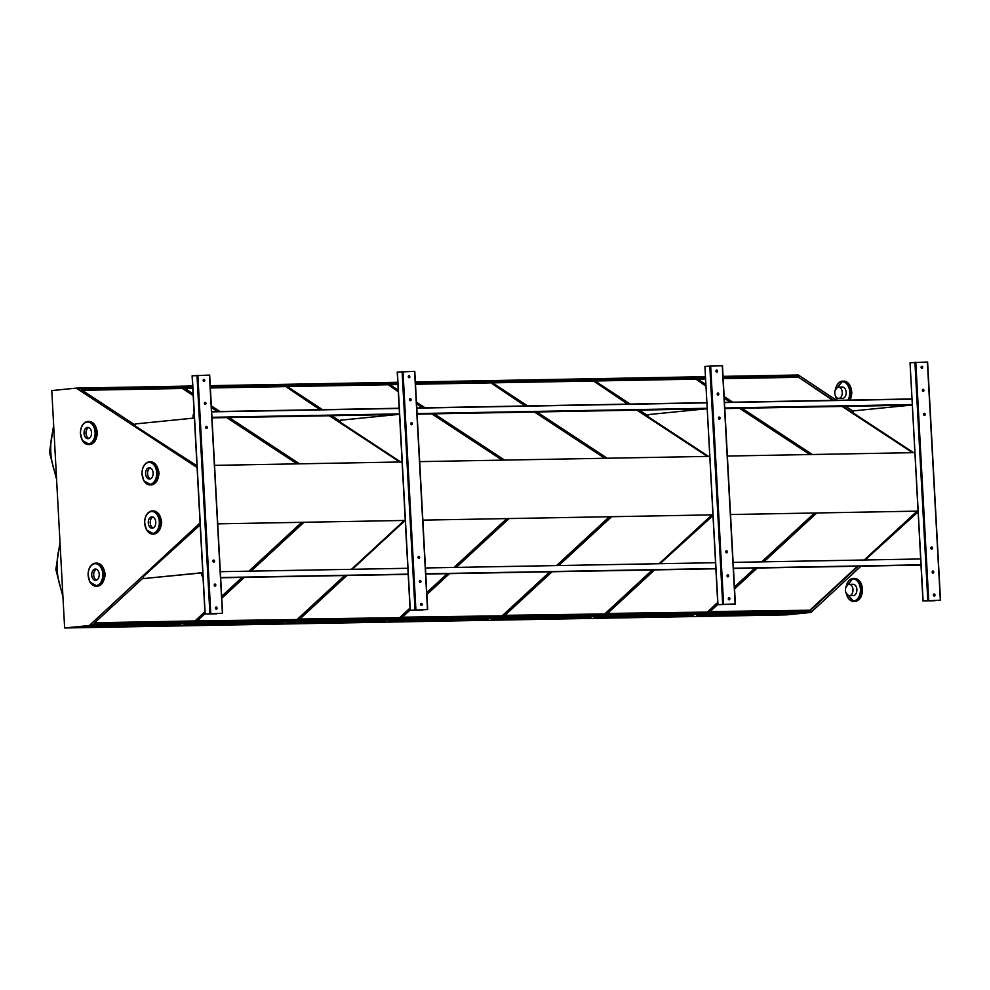 <?xml version="1.0" encoding="UTF-8"?>
<svg xmlns="http://www.w3.org/2000/svg" width="990" height="990" viewBox="0 0 990 990"><rect width="100%" height="100%" fill="white"/><g stroke="black" fill="none" stroke-linecap="round" stroke-linejoin="round"><path stroke-width="1.49" d="M192.666 386.001L76.453 388.105L51.777 390.58L64.635 627.982L89.31 625.519L200.079 522.955M89.31 625.519L811.169 612.414L786.481 614.877L64.635 627.982M934.746 600.769L922.94 600.967L934.746 600.769M918.077 511.125L730.533 514.528L918.077 511.137M914.909 452.64L727.365 456.043M712.961 514.85L422.854 520.121L712.961 514.862M709.793 456.365L419.686 461.637M405.269 520.443L217.726 523.846L405.269 520.443M402.101 461.959L214.558 465.362M216.81 613.812L205.017 614.01L216.81 613.812M783.424 614.778L783.82 614.345A140.11 5.668 -3.1 0 0 764.527 614.109M696.465 616.164L696.737 616.139A139.899 5.655 -3.1 0 1 783.647 614.567L783.82 614.357M705.573 378.502L696.91 378.65L705.895 384.553M724.148 396.545L732.736 402.2M741.943 408.239L812.345 454.509M832.899 400.381L797.915 376.819L723.146 378.18M797.779 377.301L723.17 378.65M705.598 378.972L697.628 379.121M913.337 452.665L842.936 406.407M833.741 400.368L797.915 376.819M912.495 452.69L842.094 406.42M710.053 611.585L810.55 610.211L858.169 566.206M864.901 559.981L917.767 511.137M810.365 609.766L857.488 566.218M864.221 559.994L917.074 511.149M717.812 604.42L709.558 612.055L810.55 610.211M816.762 512.968L763.909 561.825M757.177 568.037L734.568 588.939M593.913 618.02L594.173 618.008A139.899 5.655 -3.1 0 1 681.083 616.423L681.083 616.436M705.994 386.249L695.351 378.687L594.359 380.519L630.185 404.056M639.379 410.107L648.054 415.8M695.215 379.158L595.064 380.977M810.773 454.534L740.371 408.276M731.177 402.225L724.197 397.646M705.957 385.654L695.351 378.687M809.931 454.546L739.542 408.288M730.335 402.237L724.235 398.228M607.489 613.454L707.986 612.08L717.738 603.071M734.493 587.59L755.618 568.062M762.337 561.85L815.203 513.006M707.801 611.634L717.701 602.477M734.456 586.996L754.937 568.074M761.657 561.862L814.523 513.018M654.613 569.906L606.994 613.911L707.986 612.08M491.349 619.889L491.622 619.864A139.899 5.655 -3.1 0 1 578.519 618.292L578.705 618.069A140.11 5.668 -3.1 0 0 559.412 617.834M491.56 620.087L491.56 620.087C531.605 618.453 560.526 617.921 578.321 618.515M627.771 404.106L592.787 380.544L491.795 382.375L527.62 405.925M536.815 411.964L607.216 458.234M592.651 381.026L492.5 382.845M708.209 456.39L637.82 410.132M628.613 404.093L592.787 380.544M707.367 456.415L636.978 410.145M504.925 615.322L605.422 613.936L653.054 569.931M659.773 563.706L712.639 514.862M605.236 613.491L652.373 569.943M659.093 563.731L711.959 514.874M552.061 571.762L504.43 615.78L605.422 613.936M611.647 516.693L558.781 565.55M476.128 619.938L476.141 619.926A140.11 5.668 -3.1 0 0 456.848 619.691M388.798 621.757L389.058 621.732A139.899 5.655 -3.1 0 1 475.955 620.148M397.881 384.083L389.231 384.244L398.215 390.147M416.456 402.138L425.057 407.781M434.264 413.832L504.653 460.09M525.207 405.962L490.223 382.412L415.466 383.774M490.087 382.882L415.491 384.244M397.906 384.565L389.936 384.714M605.645 458.259L535.256 412.001M526.049 405.95L490.223 382.412M604.803 458.271L534.414 412.013M402.361 617.178L502.858 615.805L550.49 571.787M557.221 565.575L610.075 516.731M502.673 615.359L549.809 571.799M556.529 565.587L609.394 516.743M410.12 610.013L401.866 617.636L502.858 615.805M509.083 518.562L456.217 567.406M449.497 573.631L426.876 594.532M373.18 622.24L373.416 622.017A139.899 5.655 -3.1 0 0 286.494 623.589L286.221 623.613M398.302 391.83L387.659 384.269L286.667 386.112L322.493 409.65M331.7 415.701L340.362 421.394M387.536 384.751L287.372 386.57M503.093 460.127L432.692 413.857M423.485 407.818L416.518 403.227M398.277 391.248L387.659 384.269M502.252 460.14L431.85 413.882M422.656 407.831L416.555 403.821M299.809 619.047L400.307 617.673L410.046 608.664M426.801 593.171L447.925 573.656M454.657 567.443L507.511 518.587M400.121 617.216L410.021 608.07M426.777 592.589L447.245 573.668M453.977 567.456L506.831 518.599M346.933 575.487L299.302 619.505L400.307 617.673M183.732 625.284L183.93 625.457A139.899 5.655 -3.1 0 1 270.839 623.873L271.012 623.65A140.11 5.668 -3.1 0 0 251.72 623.415M192.765 387.808L184.103 387.969L193.087 393.871M211.34 405.863L219.929 411.518M229.136 417.557L299.537 463.815M320.092 409.699L285.108 386.137L210.338 387.498M284.971 386.62L210.363 387.969M192.79 388.29L184.808 388.439M400.529 461.983L330.128 415.726M320.933 409.674L285.108 386.137M399.688 461.996L329.286 415.738M197.245 620.903L297.743 619.53L345.361 575.524M352.094 569.3L404.947 520.455M297.557 619.084L344.681 575.537M351.413 569.312L404.267 520.468M204.992 613.738L196.75 621.361L297.743 619.53M303.955 522.287L251.101 571.131M244.369 577.356L221.76 598.257M836.562 400.307L798.311 375L723.047 376.361M705.474 376.683L415.367 381.954M397.782 382.276L210.239 385.679M192.704 386.793L77.641 388.884L76.453 388.105M799.487 375.779L723.096 377.165M705.511 377.487L415.404 382.759M397.832 383.068L210.288 386.484M192.716 386.954L77.641 388.884M799.45 375.928L723.108 377.314M705.524 377.636L415.416 382.907M397.844 383.217L210.288 386.632M193.149 394.973L182.544 387.993L81.551 389.837L135.246 425.118M297.965 463.852L227.564 417.582M218.369 411.543L211.39 406.964M197.084 467.552L77.604 389.045M853.133 411.196L845.757 406.358M143.5 577.653L94.186 623.23L195.179 621.398L204.93 612.389M221.686 596.896L242.81 577.38M249.529 571.168L302.396 522.312M811.169 612.414L812.196 611.251L90.338 624.368M812.196 611.251L860.991 566.156M812.258 611.399L90.399 624.517M94.681 622.772L194.993 620.94L204.893 611.795M221.649 596.314L242.117 577.393M248.849 571.181L301.703 522.324M193.186 395.555L182.408 388.476L82.257 390.295M297.124 463.864L226.722 417.607M217.528 411.555L211.427 407.546M168.288 625.742L168.288 625.742A139.899 5.655 -3.1 0 0 81.366 627.314L81.093 627.338M192.27 375.816L209.67 375.061L222.404 613.255L209.459 375.049M222.02 613.293L205.536 613.986L222.02 613.293M214.248 585.164A1.052 0.78 84.3 0 0 215.808 585.078A1.052 0.78 84.3 0 0 214.248 585.164M205.97 403.351A1.052 0.78 84.3 0 0 204.41 403.45A1.052 0.78 84.3 0 0 205.97 403.351M212.949 561.144A1.052 0.78 84.3 0 0 214.508 561.045A1.052 0.78 84.3 0 0 212.949 561.144M207.269 427.383A1.052 0.78 84.3 0 0 205.71 427.47A1.052 0.78 84.3 0 0 207.269 427.383M215.498 608.157A1.052 0.78 84.3 0 0 217.058 608.058A1.052 0.78 84.3 0 0 215.498 608.157M204.732 380.37A1.052 0.78 84.3 0 0 203.173 380.457A1.052 0.78 84.3 0 0 204.732 380.37M214.756 584.15A1.052 0.78 -95.7 0 1 214.966 586.191M204.918 402.373A1.052 0.78 -95.7 0 1 205.116 404.403M213.456 560.13A1.052 0.78 -95.7 0 1 213.667 562.159M206.217 426.393A1.052 0.78 -95.7 0 1 206.415 428.435M216.006 607.142A1.052 0.78 -95.7 0 1 216.204 609.172M203.668 379.38A1.052 0.78 -95.7 0 1 203.878 381.422M200.19 524.898L143.439 576.489L143.55 578.581L202.777 572.814M143.55 578.581L202.777 572.666M194.399 418.04L135.184 423.955L135.296 426.046L196.985 465.857M195.946 465.894L196.985 465.795M397.398 372.091L414.785 371.337L427.532 609.531M422.817 610.038L410.132 610.286L422.817 610.038M427.148 609.568L410.664 610.261L427.148 609.568M419.376 581.439A1.052 0.78 84.3 0 0 420.936 581.353A1.052 0.78 84.3 0 0 419.376 581.439M411.098 399.626A1.052 0.78 84.3 0 0 409.538 399.725A1.052 0.78 84.3 0 0 411.098 399.626M418.077 557.407A1.052 0.78 84.3 0 0 419.636 557.321A1.052 0.78 84.3 0 0 418.077 557.407M412.397 423.658A1.052 0.78 84.3 0 0 410.838 423.745A1.052 0.78 84.3 0 0 412.397 423.658M420.626 604.432A1.052 0.78 84.3 0 0 422.186 604.333A1.052 0.78 84.3 0 0 420.626 604.432M409.848 376.646A1.052 0.78 84.3 0 0 408.288 376.732A1.052 0.78 84.3 0 0 409.848 376.646M419.884 580.425A1.052 0.78 -95.7 0 1 420.082 582.466M410.033 398.648A1.052 0.78 -95.7 0 1 410.244 400.678M418.584 556.405A1.052 0.78 -95.7 0 1 418.782 558.434M411.345 422.668A1.052 0.78 -95.7 0 1 411.543 424.71M421.134 603.417A1.052 0.78 -95.7 0 1 421.332 605.447M408.796 375.656A1.052 0.78 -95.7 0 1 408.994 377.685M717.985 604.667L704.917 366.498L710.672 365.954L722.477 365.743L735.211 603.937L717.824 604.692L735.224 603.974M734.827 603.987L718.344 604.667L734.827 603.987M727.056 575.858A1.052 0.78 84.3 0 0 728.628 575.759A1.052 0.78 84.3 0 0 727.056 575.858M718.777 394.032A1.052 0.78 84.3 0 0 717.218 394.131A1.052 0.78 84.3 0 0 718.777 394.032M725.757 551.826A1.052 0.78 84.3 0 0 727.316 551.727A1.052 0.78 84.3 0 0 725.757 551.826M720.089 418.065A1.052 0.78 84.3 0 0 718.517 418.164A1.052 0.78 84.3 0 0 720.089 418.065M728.306 598.839A1.052 0.78 84.3 0 0 729.865 598.74A1.052 0.78 84.3 0 0 728.306 598.839M717.54 371.052A1.052 0.78 84.3 0 0 715.98 371.151A1.052 0.78 84.3 0 0 717.54 371.052M727.563 574.843A1.052 0.78 -95.7 0 1 727.774 576.873M717.725 393.055A1.052 0.78 -95.7 0 1 717.923 395.084M726.264 550.811A1.052 0.78 -95.7 0 1 726.474 552.841M719.025 417.087A1.052 0.78 -95.7 0 1 719.223 419.117M728.813 597.824A1.052 0.78 -95.7 0 1 729.011 599.853M716.475 370.074A1.052 0.78 -95.7 0 1 716.686 372.104M923.101 600.942L910.045 362.773L927.605 362.018L940.339 600.212L927.383 362.018M939.955 600.249L923.472 600.942L939.955 600.249M932.184 572.121A1.052 0.78 84.3 0 0 933.743 572.034A1.052 0.78 84.3 0 0 932.184 572.121M923.905 390.308A1.052 0.78 84.3 0 0 922.346 390.407A1.052 0.78 84.3 0 0 923.905 390.308M930.885 548.101A1.052 0.78 84.3 0 0 932.444 548.002A1.052 0.78 84.3 0 0 930.885 548.101M925.205 414.34A1.052 0.78 84.3 0 0 923.645 414.439A1.052 0.78 84.3 0 0 925.205 414.34M933.434 595.114A1.052 0.78 84.3 0 0 934.993 595.015A1.052 0.78 84.3 0 0 933.434 595.114M922.655 367.327A1.052 0.78 84.3 0 0 921.096 367.414A1.052 0.78 84.3 0 0 922.655 367.327M932.691 571.119A1.052 0.78 -95.7 0 1 932.889 573.148M922.853 389.33A1.052 0.78 -95.7 0 1 923.051 391.359M931.392 547.086A1.052 0.78 -95.7 0 1 931.59 549.116M924.153 413.362A1.052 0.78 -95.7 0 1 924.351 415.392M933.941 594.099A1.052 0.78 -95.7 0 1 934.139 596.129M921.603 366.35A1.052 0.78 -95.7 0 1 921.801 368.379M405.306 521.173L404.267 521.272L352.304 569.3M399.527 414.315L340.3 420.23L340.411 422.322L400.777 461.983M712.998 515.58L659.996 563.706M707.207 408.721L647.992 414.637L648.104 416.728L708.456 456.39M918.114 511.855L865.112 559.981M912.335 404.997L853.108 410.912L853.219 413.003L913.584 452.665M912.174 399.131L724.47 402.546M707.046 402.856L416.778 408.14M399.205 408.449L211.662 411.865M912.471 404.564L724.767 407.979M707.343 408.288L417.075 413.572M399.502 413.882L211.959 417.297M910.466 405.182L724.791 408.561M705.338 408.907L417.112 414.142M397.658 414.501L211.984 417.867M194.263 415.565L193.174 415.602L193.31 418.151M193.31 415.59L193.434 417.99L194.387 417.891M201.824 575.45L201.688 572.826M201.688 575.462L201.552 572.851M920.824 558.966L733.12 562.382M715.708 562.691L425.44 567.963M407.868 568.285L220.312 571.7M921.146 564.82L733.442 568.235M716.018 568.545L425.762 573.816M408.177 574.138L220.634 577.541M920.997 564.981L733.454 568.384M715.869 568.706L425.762 573.977M408.189 574.287L220.646 577.702M194.25 415.367L193.161 415.392L194.164 413.634M193.297 418.015L193.161 415.392M193.161 418.015L193.013 415.317L194.139 413.337M912 398.945L724.457 402.348M706.885 402.67L416.778 407.942M399.193 408.251L211.65 411.667M920.997 565.067L733.454 568.47M715.881 568.792L425.774 574.064M408.189 574.373L220.646 577.789M202.789 573.012L201.7 573.037L201.836 575.648L203.024 577.195M201.836 573.024L202.999 576.898M202.925 575.537L201.972 575.549M152.906 517.028A5.655 3.75 -91 0 0 150.22 522.547A5.655 3.75 -91 0 0 153.103 527.955A5.655 3.75 89 0 1 150.22 522.547A5.655 3.75 89 0 1 152.906 517.028M151.718 516.867A5.655 3.75 -91 0 0 148.277 522.732A5.655 3.75 -91 0 0 152.126 528.165A5.655 3.75 -91 0 0 155.776 522.435A5.655 3.75 -91 0 0 151.916 516.854A5.655 3.75 -91 0 0 151.718 516.867M96.364 569.213A5.655 3.75 -91 0 0 93.679 574.72A5.655 3.75 -91 0 0 96.562 580.128A5.655 3.75 89 0 1 93.679 574.72A5.655 3.75 89 0 1 96.364 569.213M95.176 569.052A5.655 3.75 -91 0 0 91.724 574.905A5.655 3.75 -91 0 0 95.584 580.338A5.655 3.75 -91 0 0 99.235 574.621A5.655 3.75 -91 0 0 95.374 569.04A5.655 3.75 -91 0 0 95.176 569.052M88.692 427.544A5.655 3.75 -91 0 0 86.006 433.051A5.655 3.75 -91 0 0 88.89 438.459A5.655 3.75 89 0 1 86.006 433.051A5.655 3.75 89 0 1 88.692 427.544M88.11 438.669A5.655 3.75 -91 0 0 91.55 432.803A5.655 3.75 -91 0 0 87.702 427.371A5.655 3.75 -91 0 0 84.051 433.088A5.655 3.75 -91 0 0 87.912 438.669A5.655 3.75 -91 0 0 88.11 438.669M150.245 467.924A5.655 3.75 -91 0 0 147.559 473.443A5.655 3.75 -91 0 0 150.443 478.851A5.655 3.75 89 0 1 147.559 473.443A5.655 3.75 89 0 1 150.245 467.924M149.663 479.049A5.655 3.75 -91 0 0 153.116 473.183A5.655 3.75 -91 0 0 149.255 467.75A5.655 3.75 -91 0 0 145.604 473.468A5.655 3.75 -91 0 0 149.465 479.061A5.655 3.75 -91 0 0 149.663 479.049M853.244 595.596A5.655 3.75 -91 0 0 856.895 589.867A5.655 3.75 -91 0 0 853.034 584.286A5.655 3.75 -91 0 0 852.836 584.298A5.655 3.75 -91 0 1 853.034 584.286A5.655 3.75 -91 0 1 856.895 589.867A5.655 3.75 -91 0 1 853.244 595.596L849.333 595.658A5.655 3.75 -91 0 0 852.984 589.941A5.655 3.75 -91 0 0 849.123 584.36A5.655 3.75 -91 0 0 848.925 584.372A5.655 3.75 -91 0 0 845.472 590.226A5.655 3.75 -91 0 0 849.333 595.658M838.641 398.413A5.655 3.75 -91 0 0 842.292 392.696A5.655 3.75 -91 0 0 838.443 387.102A5.655 3.75 -91 0 0 838.233 387.115A5.655 3.75 -91 0 0 834.793 392.981A5.655 3.75 -91 0 0 838.641 398.413L842.564 398.339A5.655 3.75 -91 0 0 842.762 398.327A5.655 3.75 -91 0 0 846.202 392.473A5.655 3.75 -91 0 0 842.354 387.041A5.655 3.75 -91 0 0 842.156 387.053M96.933 430.167A5.655 3.75 89 0 1 97.032 435.55M158.487 470.547A5.655 3.75 89 0 1 158.586 475.93M161.147 519.651A5.655 3.75 89 0 1 161.246 525.034M104.606 571.836A5.655 3.75 89 0 1 104.705 577.22M842.564 398.339A5.655 3.75 -91 0 0 846.215 392.622A5.655 3.75 -91 0 0 842.354 387.041L838.443 387.102M709.471 614.666L796.096 613.317L708.964 614.728M796.109 613.317L709.149 615.087M696.787 615.916A140.11 5.668 -3.1 0 1 730.36 614.728M606.907 616.523L693.532 615.174L606.585 616.956M693.396 615.396L606.486 616.77M594.223 617.785A140.11 5.668 -3.1 0 1 627.796 616.584M661.963 615.966A140.11 5.668 -3.1 0 1 681.269 616.201M504.343 618.391L590.968 617.042L503.848 618.453M590.832 617.265L504.034 618.824M491.671 619.641A140.11 5.668 -3.1 0 1 525.245 618.453M401.792 620.26L488.404 618.899L401.47 620.681M488.429 618.911L401.371 620.495M389.107 621.51A140.11 5.668 -3.1 0 1 422.68 620.322M299.228 622.116L385.84 620.767L298.72 622.178M385.716 620.99L298.906 622.549M286.543 623.366A140.11 5.668 -3.1 0 1 320.117 622.178M354.284 621.559A140.11 5.668 -3.1 0 1 373.577 621.794M196.663 623.985L283.288 622.623L196.156 624.047M283.165 622.846L196.342 624.405M183.979 625.235A140.11 5.668 -3.1 0 1 217.553 624.047M81.415 627.103A140.11 5.668 -3.1 0 1 114.989 625.903M149.156 625.284A140.11 5.668 -3.1 0 1 168.449 625.519M180.848 624.269L93.592 625.903M53.794 427.878A54.029 40.343 84.3 0 0 50.812 452.133A54.029 40.343 84.3 0 0 56.418 476.227M60.143 545.094A54.029 40.343 84.3 0 0 57.16 569.349A54.029 40.343 84.3 0 0 62.766 593.443M180.576 624.715L93.778 626.274M93.555 625.903L180.725 624.492M192.27 375.792L205.165 613.986M196.985 375.321L209.88 613.515M197.864 375.26L210.771 613.466M397.398 372.054L410.293 610.261M402.101 371.584L415.008 609.791M402.992 371.535L415.887 609.741M414.575 371.324L427.482 609.531M709.793 366.003L722.688 604.197M710.672 365.954L723.579 604.148M722.267 365.743L735.162 603.937M914.921 362.278L927.816 600.472M915.799 362.229L928.707 600.423M145.493 517.448A11.521 7.648 89 0 1 151.792 511.013C147.238 512.102 144.849 515.951 144.59 522.559L146.495 529.922L153.797 533.994A11.521 7.648 -91 0 0 161.234 522.336A11.521 7.648 -91 0 0 153.376 510.964L152.2 510.989A11.521 7.648 89 0 1 160.058 522.361A11.521 7.648 89 0 1 152.621 534.018A11.521 7.648 89 0 1 145.679 527.806M160.318 517.176A10.989 7.301 89 0 1 160.516 527.534M151.421 511.533A10.989 7.301 -91 0 0 146.013 528.623A10.989 7.301 -91 0 0 158.623 527.361A10.989 7.301 -91 0 0 151.421 511.533M88.951 569.634A11.521 7.648 89 0 1 95.25 563.186C90.696 564.275 88.308 568.136 88.048 574.745L89.954 582.108L97.255 586.179A11.521 7.648 -91 0 0 104.692 574.522A11.521 7.648 -91 0 0 96.834 563.149L95.659 563.162A11.521 7.648 89 0 1 103.517 574.547A11.521 7.648 89 0 1 96.08 586.204A11.521 7.648 89 0 1 89.137 579.979M103.777 569.361A10.989 7.301 89 0 1 103.962 579.719M94.879 563.718A10.989 7.301 -91 0 0 89.471 580.808A10.989 7.301 -91 0 0 102.081 579.546A10.989 7.301 -91 0 0 94.879 563.718M89.162 421.48L95.288 425.564L97.193 432.927C96.933 439.548 94.545 443.396 90.016 444.485L89.583 444.51A11.521 7.648 -91 0 0 89.991 444.485A11.521 7.648 -91 0 0 97.008 432.543A11.521 7.648 -91 0 0 89.162 421.48L87.986 421.493A11.521 7.648 89 0 1 95.832 432.568A11.521 7.648 89 0 1 88.815 444.51A11.521 7.648 89 0 1 88.407 444.535A11.521 7.648 89 0 1 81.465 438.31M81.279 427.965A11.521 7.648 89 0 1 87.986 421.493C83.222 422.309 80.685 426.17 80.376 433.075L82.281 440.439L89.583 444.51M96.104 427.692A10.989 7.301 89 0 1 96.29 438.05M88.395 443.99A10.989 7.301 -91 0 0 93.815 426.913A10.989 7.301 -91 0 0 81.205 428.163A10.989 7.301 -91 0 0 88.395 443.99M150.715 461.86L156.841 465.956L158.746 473.319C158.499 479.927 156.098 483.776 151.569 484.865L151.136 484.89A11.521 7.648 -91 0 0 151.544 484.865A11.521 7.648 -91 0 0 158.561 472.923A11.521 7.648 -91 0 0 150.715 461.86L149.54 461.885A11.521 7.648 89 0 1 157.385 472.948A11.521 7.648 89 0 1 150.381 484.89A11.521 7.648 89 0 1 149.96 484.914A11.521 7.648 89 0 1 143.018 478.702M142.832 468.344A11.521 7.648 89 0 1 149.54 461.885C144.775 462.701 142.238 466.55 141.929 473.455L143.835 480.831L151.136 484.89M157.657 468.072A10.989 7.301 89 0 1 157.856 478.43M149.96 484.37A10.989 7.301 -91 0 0 155.368 467.292A10.989 7.301 -91 0 0 142.758 468.555A10.989 7.301 -91 0 0 149.96 484.37M846.24 593.369A10.989 7.301 -91 0 0 854.939 600.633A10.989 7.301 -91 0 0 860.347 588.295A10.989 7.301 -91 0 0 852.551 578.964A10.989 7.301 -91 0 0 846.116 586.761M861.436 584.607A10.989 7.301 89 0 1 861.634 594.965M845.967 592.763L853.739 601.45L854.915 601.425A11.521 7.648 -91 0 0 862.352 589.768A11.521 7.648 -91 0 0 854.494 578.395L853.318 578.42A11.521 7.648 89 0 1 861.176 589.793A11.521 7.648 89 0 1 853.739 601.45A11.521 7.648 89 0 1 846.797 595.238M845.881 587.379L852.885 578.445A11.521 7.648 89 0 1 853.318 578.42L852.885 578.445A11.521 7.648 89 0 0 846.611 584.88M847.923 400.108A10.989 7.301 -91 0 0 845.967 383.13A10.989 7.301 -91 0 0 835.436 389.515M835.56 396.124A10.989 7.301 -91 0 0 837.268 400.294M850.757 387.362A10.989 7.301 89 0 1 850.942 397.72M849.952 400.071A11.521 7.648 -91 0 0 850.88 387.733A11.521 7.648 -91 0 0 843.814 381.15L846.524 381.793L849.94 385.234L851.846 392.597L850.101 400.059M837.193 400.294A11.521 7.648 89 0 1 836.117 397.98M835.919 387.635A11.521 7.648 89 0 1 842.639 381.162A11.521 7.648 89 0 1 849.705 387.758A11.521 7.648 89 0 1 848.777 400.084M696.688 616.362C736.733 614.728 765.654 614.196 783.449 614.79L783.659 614.567M680.885 616.646C663.09 616.065 634.169 616.584 594.124 618.218M475.757 620.371C457.962 619.789 429.041 620.309 389.008 621.955M286.444 623.811C326.477 622.178 355.398 621.658 373.205 622.24L373.416 622.017M270.641 624.096C252.834 623.514 223.926 624.047 183.88 625.68M56.578 479.308L49.5 452.343L53.646 425.131M62.927 596.537L55.848 569.559L59.994 542.347M168.077 625.965C150.282 625.383 121.362 625.903 81.316 627.536M192.11 375.816L205.017 614.01M209.67 375.061L222.564 613.268M397.238 372.091L410.132 610.286M414.785 371.337L427.692 609.543M704.917 366.498L717.824 604.692M722.477 365.743L735.372 603.95M910.045 362.773L922.94 600.967M927.605 362.018L940.5 600.225M153.797 533.994L159.774 529.687L161.407 522.262C160.85 515.369 158.177 511.607 153.376 510.964M97.255 586.179L103.232 581.873L104.866 574.435C104.309 567.555 101.636 563.78 96.834 563.149M854.915 601.425L860.892 597.119L862.525 589.681C861.968 582.801 859.295 579.039 854.494 578.395M835.189 390.134L842.639 381.162L843.814 381.15M837.045 400.307L835.288 395.517M849.123 584.36L853.034 584.286"/></g></svg>
